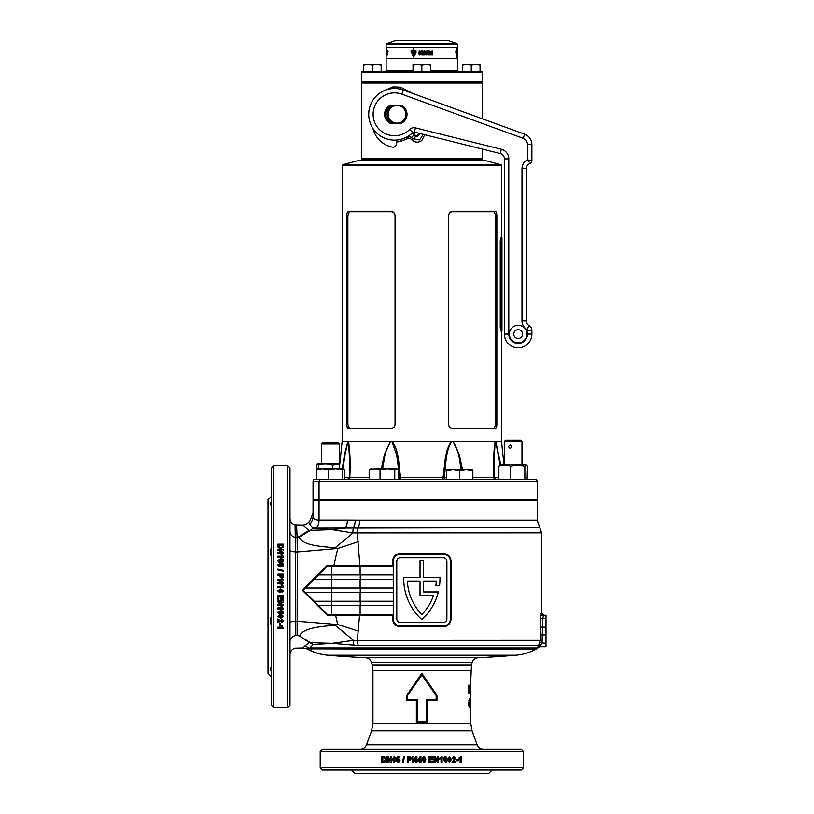 <?xml version="1.0" encoding="UTF-8"?>
<svg xmlns="http://www.w3.org/2000/svg" width="814" height="814" viewBox="0 0 814 814"><rect width="100%" height="100%" fill="white"/><g stroke="black" fill="none" stroke-linecap="round" stroke-linejoin="round"><path stroke-width="1.22" d="M421.835 159.371L481.715 159.371L421.835 159.371M361.406 72.019L361.955 71.469L481.715 71.469L482.264 72.019L361.406 72.019L361.406 81.899L482.264 81.899L481.715 82.448L361.955 82.448L481.715 82.448L482.264 82.997L361.406 82.997L361.406 158.822L361.955 159.371L361.406 159.92L482.264 159.92L482.814 160.47M421.835 479.66L536.436 479.66L537.199 481.308L313.054 481.308L313.828 479.66L421.835 479.66M397.67 479.66A2.198 1.76 90 0 0 398.443 479.436M398.697 479.243A2.198 1.76 90 0 0 399.44 477.462L398.697 469.932M396.723 468.671L387.403 468.671L394.759 469.841L396.723 468.671L398.697 469.841L396.683 455.077L391.87 441.432L390.822 441.432C387.047 447.161 384.768 453.642 383.994 460.866L382.56 468.671M461.284 469.77L459.676 460.866C458.893 453.642 456.623 447.161 452.849 441.432L391.951 441.198C399.409 451.058 398.595 465.506 400.692 477.686L442.979 477.686C445.065 465.506 444.261 451.058 451.709 441.198A2.198 0.845 68.4 0 1 451.79 441.432C445.217 451.587 446.082 465.455 444.23 477.462L446.489 477.462M448.626 424.603L448.626 424.389C448.941 426.801 450.223 428.093 452.482 428.256L494.261 428.256L495.797 424.389L495.797 215.618L494.261 211.752L452.482 211.752C450.234 211.915 448.941 213.207 448.616 215.618C448.952 212.963 450.376 211.508 452.879 211.253L495.197 211.253C496.214 211.498 496.764 212.953 496.855 215.618L496.855 424.389C496.764 427.055 496.214 428.51 495.197 428.754L452.879 428.754C450.376 428.51 448.952 427.055 448.626 424.389L448.626 215.415M501.495 331.044L501.495 441.198L451.79 441.432M501.088 164.774L485.012 160.47L358.659 160.47L342.582 164.774L501.088 164.774L501.495 165.303L342.175 165.303L342.175 441.198L339.285 468.671M537.199 481.308L537.199 499.43L319.047 499.43L319.047 481.308L319.729 479.66M313.054 499.43L313.054 481.308L313.054 499.43L319.047 499.43M381.288 468.671L384.523 454.243L390.751 441.198L348.494 441.198C350.122 452.197 350.549 464.367 349.766 477.686L369.281 477.686M342.318 468.671L344.587 454.243L347.985 441.198L342.175 441.198M452.849 441.432A2.198 0.733 111.1 0 0 452.92 441.198L459.289 454.782L462.596 469.77M495.787 479.66A2.198 1.893 90 0 1 493.894 477.686C493.121 464.367 493.549 452.197 495.177 441.198A2.198 1.933 44.6 0 1 495.217 441.432L493.966 460.866L494.179 477.462L498.89 477.462M500.152 464.886L495.655 441.432A2.198 1.882 131.3 0 0 495.675 441.198L500.742 464.55M349.491 477.462L349.705 460.866L348.443 441.432A2.198 1.933 135.4 0 1 348.494 441.198L347.985 441.198A2.198 1.882 48.7 0 0 348.016 441.432L345.004 454.497L343.02 468.671M391.87 441.432A2.198 0.845 111.6 0 1 391.951 441.198L390.751 441.198A2.198 0.733 68.9 0 0 390.822 441.432M395.044 215.415L395.044 215.618C394.729 213.207 393.437 211.915 391.188 211.752L349.409 211.752L347.873 215.618L347.873 424.389L349.409 428.256L391.188 428.256C393.437 428.103 394.719 426.811 395.044 424.389C394.719 427.055 393.294 428.51 390.781 428.754L348.473 428.754C347.456 428.51 346.906 427.055 346.815 424.389L346.815 215.618C346.906 212.963 347.456 211.508 348.473 211.253L390.781 211.253C393.294 211.498 394.719 212.953 395.044 215.618L395.044 424.603M347.273 479.66L349.471 477.513L349.705 461.192M493.894 477.686L472.863 477.686M443.528 479.66A2.198 0.56 90 0 1 442.979 477.686L444.23 477.462A2.198 1.76 90 0 0 446.001 479.66M398.697 477.462L400.692 477.686A2.198 0.56 90 0 1 400.142 479.66M347.883 479.66A2.198 1.893 90 0 0 349.766 477.686M349.409 211.752L348.473 211.253M348.473 428.754L349.409 428.256M494.261 211.752L495.197 211.253M495.197 428.754L494.261 428.256M402.889 40.7L448.616 40.7L395.044 40.7L386.63 43.712L457.041 43.712L457.539 44.434L386.121 44.434L386.121 47.293L457.539 47.293L386.121 47.293L386.457 54.223M457.539 44.434L457.539 58.282L386.121 58.282L457.539 58.282L457.539 70.696L458.313 71.469M422.018 52.656L421.835 54.141L422.476 54.223L421.835 52.768M421.835 54.141L422.486 54.223L421.835 54.141M457.539 54.223L457.539 52.635L457.203 54.223M424.918 52.015L424.918 52.696L424.888 52.015L421.835 52.004C420.4 52.981 420.4 53.938 421.835 54.904L424.918 54.884L424.888 54.202L423.555 54.202L424.877 53.755L424.847 53.093L423.677 53.093M413.919 53.215L413.919 51.811L416.015 52.422L416.046 51.089L413.919 51.089L413.919 48.535L413.115 48.535L413.115 51.089L410.968 51.089L413.502 57.153L415.822 53.215L413.919 53.215M421.591 51.567L421.326 51.089L421.011 51.699L421.662 51.699M418.803 52.91L419.556 54.172L419.169 51.76L420.36 52.086L420.36 51.292L419.149 51.028L419.159 54.945L420.36 54.752L420.36 52.91L418.803 52.91L418.823 53.612M387.81 52.015L387.81 54.884L387.25 54.884L387.576 52.696M386.66 54.05L387.138 54.884L387.128 52.015L386.965 54.884M386.619 52.696L386.619 52.015M386.457 54.263L386.131 52.015M386.121 54.904L386.121 70.696L413.044 70.696M387.749 51.699L387.668 51.089L388.064 51.699M387.271 51.089L387.271 51.699L387.403 51.089M386.182 51.699L386.477 51.089M386.518 51.699L386.233 51.089M386.314 51.699L386.365 51.089L386.64 51.699M422.7 52.015L421.835 52.004C420.411 52.981 420.411 53.938 421.835 54.904L422.7 54.884M424.918 52.696L423.555 52.696M424.877 53.755L424.877 53.093M424.918 54.884L424.918 54.202M429.965 51.699L429.924 51.089M423.87 51.089L423.87 51.699L424.002 51.17L424.827 51.699L424.827 51.089L423.87 51.089M425.722 51.567L426.312 51.699L425.987 51.089L425.61 51.699M427.228 51.699L426.851 51.089L427.482 51.089L427.228 51.699M428.144 51.089L428.764 51.526L428.144 51.089M428.144 51.526L428.703 51.089M432.01 51.089L432.661 51.699L432.01 51.089M426.872 54.884L426.088 54.884L426.088 52.696L425.203 52.696L425.203 52.015L427.767 52.015L427.767 52.696L426.872 52.696L426.872 54.884M428.032 54.05L427.879 54.884L430.301 54.884L430.301 54.162L428.876 54.162L430.26 52.015L428.032 52.015L428.032 52.696L429.263 52.696L428.032 54.05M432.661 54.884L430.748 54.884L430.748 52.015L432.661 52.015L432.661 52.696L431.512 52.696L432.6 53.093L431.512 54.202L432.661 54.202L432.661 54.884M422.517 51.089L423.148 51.699L422.517 51.089M457.468 54.172L457.509 51.292L457.112 54.202M457.539 51.699L457.539 51.089L457.539 51.699M456.654 53.215L456.654 48.535L456.461 51.089L455.85 51.089L456.562 57.153L457.03 53.215L456.461 53.215M456.522 53.938L456.654 51.811M456.746 51.089L457.071 52.422M456.685 53.938L456.705 53.215M455.769 51.811L456.562 56.085L456.461 53.938M415.252 52.422L415.191 51.811M413.197 48.535L413.115 51.089M411.07 51.089L413.583 57.153M413.197 53.938L413.197 51.811L411.742 51.811L413.502 56.085L414.804 53.938L413.115 53.938L413.115 51.811M413.502 56.085L414.804 53.938M421.337 51.089L421.021 51.699M432.56 54.884L432.56 54.202M432.509 53.755L432.509 53.093M432.56 52.696L432.56 52.015M430.219 54.884L430.219 54.162M430.168 52.737L428.876 54.162M430.087 52.737L430.189 52.015M426.821 54.884L426.872 52.696M427.716 52.696L427.716 52.015M419.576 53.612L419.098 54.202M419.2 51.76L420.36 52.076M419.159 51.028L419.179 54.945M432.56 51.099L432.488 51.699M428.083 51.526L428.703 51.526M427.177 51.699L427.228 51.19M426.271 51.699L425.946 51.089M424.796 51.699L424.796 51.089M424.684 51.17L424.42 51.699M424.002 51.17L423.982 51.699M387.576 53.093L387.576 53.755M387.576 54.202L387.81 54.884M386.986 52.015L386.986 52.696M500.366 240.405C500.651 243.233 500.905 243.233 501.119 240.405C500.905 237.566 500.651 237.566 500.366 240.405C500.651 243.233 500.905 243.233 501.119 240.405C500.905 237.566 500.651 237.566 500.366 240.405M500.366 328.296C500.651 331.135 500.905 331.135 501.119 328.296C500.905 325.468 500.651 325.468 500.366 328.296C500.651 331.135 500.905 331.135 501.119 328.296C500.905 325.468 500.651 325.468 500.366 328.296M500.254 240.954L500.254 327.747L500.864 331.044L501.963 331.044L501.963 237.657L500.864 237.657L500.254 240.954M468.467 500.529L468.467 499.43M450.885 500.529L450.885 499.43M472.863 469.77L466.269 469.77L472.863 470.94L472.863 469.77M466.269 469.77L453.083 469.77L459.676 470.94L466.269 469.77M453.083 469.77L446.489 469.77L446.489 470.94L453.083 469.77M446.489 470.94L446.489 479.66M459.676 470.94L459.676 479.66M472.863 470.94L472.863 479.66M398.697 469.841L398.697 479.436L369.281 479.436L369.281 469.841L374.664 468.671L380.046 469.841L387.403 468.671L370.339 468.935M371.255 468.671L369.281 469.841M380.046 469.841L380.046 479.436M394.759 469.841L394.759 479.436M343.549 468.671L335.521 468.671L342.552 469.841L343.773 468.732L344.536 469.841L344.536 479.436L316.402 479.436L316.402 469.841L322.446 468.671L317.175 468.732M317.399 468.671L316.402 469.841L316.402 465.048L317.175 463.939L318.396 465.048C323.066 463.502 327.757 463.502 332.458 465.048L339.784 463.929M335.521 468.671L322.446 468.671L328.49 469.841L335.521 468.671M328.49 469.841L328.49 479.436M342.552 469.841L342.552 479.436M321.683 444.037L322.873 442.847L338.075 442.847L339.265 444.037L321.683 444.037L321.683 463.39M510.185 448.341C508.251 447.242 508.251 446.143 510.185 445.044C512.24 446.143 512.24 447.242 510.185 448.341M504.405 441.29L505.596 440.099L520.797 440.099L521.988 441.29L504.405 441.29L504.405 464.489M526.587 465.089L525.559 464.489L500.834 464.489L498.89 466.147C502.767 464.601 506.654 464.601 510.551 466.147L517.704 464.967L524.857 466.147L526.587 465.089L527.503 466.147L527.126 479.66M525.234 479.66L524.857 479.1L522.822 479.66M524.857 479.1L524.857 466.147M512.586 479.66L510.551 479.1L510.551 466.147M500.549 479.66L498.89 479.1L498.89 466.147M510.551 479.1L508.892 479.66M498.89 479.1L499.267 479.66M339.845 463.39L318.111 463.39L317.175 463.939M332.458 468.671L332.458 465.048M318.396 468.671L318.396 465.048M363.604 65.222L367.989 64.438L372.385 65.222L376.78 64.438L363.604 64.438L363.604 71.296L381.176 71.296L381.176 64.438L376.78 64.438L381.176 65.222M372.385 65.222L372.385 71.296M430.626 65.222L430.626 71.296L413.044 71.296L413.044 65.222L417.44 64.438L421.835 65.222L426.231 64.438L430.626 65.222L430.626 64.438L413.044 64.438L413.044 65.222M421.835 65.222L421.835 71.296M480.067 65.222L480.067 71.296L462.484 71.296L462.484 65.222L466.88 64.438L471.275 65.222L475.671 64.438L480.067 65.222L480.067 64.438L462.484 64.438L462.484 65.222M471.275 65.222L471.275 71.296M361.406 158.822L482.264 158.822L481.715 159.371L482.264 159.92M424.735 134.727L421.835 140.517C418.437 142.806 415.16 142.664 412.016 140.089L410.337 138.512L408.414 138.268L400.59 141.453L396.428 142.084M383.923 90.781L393.05 86.854L400.59 87.179L412.922 93.529M415.445 136.223L420.4 133.649M412.301 133.058L413.583 134.045M408.882 135.785L413.085 138.777L415.751 136.599M412.016 140.089L413.085 138.777L419.637 139.957L423.249 134.361M410.337 138.512L414.031 134.992M408.414 138.268A3.297 0.651 61.6 0 0 407.478 136.671M400.59 141.453A3.297 1.129 75.5 0 0 399.939 139.57M393.05 86.854A3.297 1.547 -101.5 0 1 393.091 88.533M400.59 87.179A3.297 1.129 -75.5 0 1 399.939 89.062M405.901 114.316A8.842 8.842 0 0 0 398.036 105.525L401.709 105.525A9.941 9.941 0 0 1 401.709 123.107L398.036 123.107A8.842 8.842 0 0 0 405.901 114.316M387.108 114.316A9.941 9.941 0 0 1 392.409 105.525L396.072 105.525A8.842 8.842 0 0 0 396.072 123.107L392.409 123.107A9.941 9.941 0 0 1 387.108 114.316M396.072 105.525L398.036 105.525M398.036 123.107L396.072 123.107M418.945 133.282A2.513 2.513 0 0 1 416.483 136.253A2.513 2.513 0 0 1 414.509 132.183M419.2 133.343A2.747 2.747 0 0 1 416.483 136.487A2.747 2.747 0 0 1 414.265 132.122M418.345 133.13A1.964 1.964 0 0 1 416.483 135.704A1.964 1.964 0 0 1 415.12 132.326M368.722 114.316A25.824 25.824 0 0 1 403.378 90.049L524.664 134.198L403.378 90.049L401.872 94.18A21.429 21.429 0 0 0 373.117 114.316A21.429 21.429 0 0 0 409.696 129.467A6.044 6.044 0 0 1 415.425 127.879L501.322 149.288A9.89 9.89 0 0 1 508.811 158.883L508.811 334.066A9.341 9.341 0 0 0 518.152 343.406A9.341 9.341 0 0 0 527.492 334.066L527.492 330.403L527.492 334.066L531.888 334.066A13.736 13.736 0 0 1 518.152 347.802A13.736 13.736 0 0 1 504.415 334.066L504.415 158.883A5.495 5.495 0 0 0 500.254 153.561L414.367 132.143A1.648 1.648 0 0 0 412.8 132.58A25.824 25.824 0 0 1 368.722 114.316A25.824 25.824 0 0 0 412.8 132.58A25.824 25.824 0 0 1 368.722 114.316A25.824 25.824 0 0 0 412.8 132.58L409.696 129.467M513.756 334.066A4.396 4.396 0 0 0 518.152 338.461A4.396 4.396 0 0 0 522.547 334.066A4.396 4.396 0 0 0 518.152 329.67A4.396 4.396 0 0 0 513.756 334.066A4.396 4.396 0 0 1 518.152 329.67A4.396 4.396 0 0 1 522.547 334.066M392.409 105.525L389.896 105.525A9.941 9.941 0 0 0 389.896 123.107L392.409 123.107M531.888 160.907A2.747 2.747 0 0 1 530.056 163.502A2.747 2.747 0 0 0 531.888 160.907L527.492 159.819A9.89 9.89 0 0 0 521.998 168.681A9.89 9.89 0 0 1 527.492 159.819L527.492 144.526L531.888 144.526A10.989 10.989 0 0 0 524.664 134.198A10.989 10.989 0 0 1 531.888 144.526L531.888 160.907L527.492 159.819L529.232 162.149M529.141 325.641A5.495 5.495 0 0 1 531.888 330.403L527.492 330.403A1.099 1.099 0 0 0 526.943 329.446L529.141 325.641A5.495 5.495 0 0 1 526.393 320.889L521.998 320.889A9.89 9.89 0 0 0 526.943 329.446A9.89 9.89 0 0 1 521.998 320.889L521.998 168.681L526.393 168.681A5.495 5.495 0 0 1 530.056 163.502A5.495 5.495 0 0 0 526.393 168.681L526.393 320.889A5.495 5.495 0 0 0 529.141 325.641A5.495 5.495 0 0 1 526.393 320.889A5.495 5.495 0 0 0 529.141 325.641A5.495 5.495 0 0 1 531.888 330.403L531.888 334.066A13.736 13.736 0 0 1 518.152 347.802A13.736 13.736 0 0 1 504.415 334.066L508.811 334.066M396.469 140.069L396.387 143.976A3.297 3.297 0 0 1 392.48 147.141A24.725 24.725 0 0 1 373.005 128.551M390.008 105.525A9.89 9.89 0 0 0 390.008 123.107M391.503 106.074A8.791 8.791 0 0 0 391.503 122.568M421.835 649.175L536.05 649.175C529.721 652.584 522.975 654.609 515.811 655.229L328.052 655.229A51.638 51.536 -90 0 1 307.183 648.809L421.835 649.175M359.635 520.177L537.199 520.177L539.784 527.645L316.32 528.154L312.271 527.604L313.034 528.286L331.888 529.649L345.36 528.154A12.088 7.804 90 0 0 347.344 520.115L359.635 520.177A12.088 6.512 -90 0 1 358.241 527.645A8.455 4.558 90 0 0 357.265 532.875L359.859 565.191L392.602 565.191L392.602 561.345C393.091 556.522 395.706 553.876 400.457 553.439L400.295 554.314A7.031 7.031 0 0 0 393.264 561.345L393.264 618.925A7.031 7.031 0 0 0 400.295 625.956L443.365 625.956A7.031 7.031 0 0 0 450.396 618.925L450.396 561.345A7.031 7.031 0 0 0 443.365 554.314L398.941 554.446M416.361 722.486L416.361 700.508L406.715 700.508L406.715 695.288L421.835 673.331L436.955 695.288L436.955 700.508L427.309 700.508L427.309 722.486L416.361 722.486L417.277 721.54L426.394 721.54L426.394 699.562L436.162 699.562L436.162 695.583L421.835 674.999L407.499 695.583L407.499 699.562L417.277 699.562L417.277 721.54M273.504 465.649L287.78 465.649L287.78 707.376L273.504 707.376L273.504 465.649L271.306 467.847L271.306 667.999C269.861 667.897 269.861 668.996 271.306 671.306M271.306 624.949L271.031 624.358C269.861 621.387 269.953 618.925 271.306 616.951M271.306 501.709C269.861 504.029 269.861 505.128 271.306 505.016L271.031 505.036M289.977 687.759L289.977 677.869M271.306 505.016L271.306 558.557M271.306 556.064C269.953 554.11 269.861 551.638 271.031 548.667L271.306 548.076M283.435 547.11L283.537 546.102L283.435 547.11L280.667 548.595L279.467 548.433L278.012 547.11L277.9 544.159L283.537 544.159L283.537 546.102M281.542 550.529L277.9 552.665L277.9 553.785L283.537 553.785L283.537 552.737L279.833 552.737L283.537 550.569L283.537 549.491L277.9 549.491L277.9 550.529L281.542 550.529L277.9 552.818M281.909 556.227L281.003 554.904L282.092 554.904L283.537 557.285L277.9 557.285L277.9 556.227L281.909 556.227L277.9 556.369M280.677 562.433L282.957 561.894L283.537 560.622L282.967 559.371L280.688 558.831L277.818 560.622L278.398 561.884L280.677 562.433M280.677 566.697L282.957 566.157L283.537 564.885L282.967 563.624L280.688 563.074L277.818 564.885L278.398 566.147L280.677 566.697M283.537 570.543L283.537 571.357L277.9 569.993L277.9 569.179L283.537 570.543M279.996 575.162L280.077 577.085L281.786 578.337L283.455 577.218L283.537 574.084L277.9 574.084L277.9 575.162L279.996 575.162M281.542 580.362L277.9 582.59L277.9 583.76L283.537 583.76L283.537 582.671L279.833 582.671L283.537 580.413L283.537 579.283L277.9 579.283L277.9 580.362L281.542 580.362L277.9 582.61M281.013 584.93L282.092 584.93L281.003 584.92L281.909 586.294L277.9 586.294L277.9 587.382L283.537 587.382L282.092 584.92L283.537 586.507M287.78 465.649L289.977 467.847L289.977 705.178L287.78 707.376M271.306 496.408L268.01 499.704L268.01 673.31L271.306 676.607M487.912 770.003L495.431 770.003M451.536 770.003L445.899 770.003M523.473 767.806L320.197 767.806L322.395 770.003L521.275 770.003L523.473 767.806L523.473 751.322L521.275 749.124L322.395 749.124L320.197 751.322L523.473 751.322M425.814 759.533L425.254 757.244L423.972 756.664L422.68 757.244L422.12 759.513L423.972 762.382L425.254 761.812L425.814 759.533L425.234 761.812L423.952 762.382M430.006 761.375L433.17 761.375L433.17 762.311L428.917 762.311L428.917 756.664L433.099 756.664L433.099 757.61L430.006 757.61L430.006 758.841L432.885 758.841L432.885 759.777L430.006 759.777L430.006 761.375L430.006 759.777M435.185 758.658L437.393 762.311L438.543 762.311L438.543 756.664L437.474 756.664L437.474 760.378L435.225 756.664L434.106 756.664L434.106 762.311L435.185 762.311L435.185 758.658L435.114 762.311M441.035 758.292L439.682 759.197L439.682 758.119L442.104 756.664L442.104 762.311L441.035 762.311L441.035 758.292L439.591 759.197M447.252 759.533L446.713 757.244L445.462 756.664L444.2 757.244L443.661 759.513L445.462 762.382L446.703 761.812L447.252 759.533L446.571 761.812L445.329 762.382M449.654 761.446L448.015 760.917L449.501 762.382L451.424 759.493L449.582 756.664L447.873 758.506L449.47 760.286L450.468 759.818L449.654 761.446L448.921 760.795M452.045 762.311L455.555 762.311L455.555 761.222L453.571 761.222L455.555 758.2L453.917 756.664L452.187 758.373L453.225 758.475L453.897 757.61L454.324 759.004L452.045 762.311M456.298 759.849L458.272 759.849L458.272 760.795L456.298 760.795L456.298 759.849M460.154 758.292L458.872 759.197L458.872 758.119L461.151 756.664L461.151 762.311L460.154 762.311L460.154 758.292L458.679 759.197M313.054 500.529L313.054 516.168L313.054 500.529L537.199 500.529L537.199 520.177M469.647 700.376L470.095 701.526L469.668 698.951L468.64 703.103C468.722 705.687 469.068 707.071 469.658 707.274L470.095 704.7L469.658 705.85L469.027 703.103L469.647 700.376L468.844 700.671M470.563 702.095L470.563 707.071L470.431 702.095M470.685 698.951L470.685 707.274M469.068 685.174L468.681 693.09L468.192 686.497L468.457 685.174L469.068 685.174M469.871 693.192L469.871 691.462L469.871 693.192M470.655 684.981L470.655 690.15L470.563 687.454L470.014 687.454M470.726 699.928L470.655 690.15M470.726 670.594L372.934 670.594L372.191 664.906L471.479 664.906L470.553 684.981M355.179 520.156A12.088 6.98 90.4 0 1 353.602 527.737A8.455 4.457 85.5 0 0 352.9 532.936L541.595 532.875L541.595 613.064L543.793 615.262L545.991 615.262L545.991 646.754L539.57 646.754L536.05 649.175M545.991 627.177L542.48 627.177L542.063 643.314L539.244 646.387L545.991 646.682M439.977 578.642A55.291 55.291 0 0 1 439.54 585.602L435.877 585.602A51.669 51.669 0 0 0 436.294 581.074L423.646 581.074L423.646 591.951L438.349 591.951A55.291 55.291 0 0 1 421.835 619.596A55.291 55.291 0 0 1 403.703 577.441L420.024 577.441L420.024 560.673L423.646 560.673L423.646 577.441L439.967 577.441A55.291 55.291 0 0 1 439.977 578.642M400.457 553.439L443.213 553.439C447.965 553.886 450.59 556.532 451.068 561.345L451.068 618.925C450.58 623.758 447.965 626.393 443.213 626.831L443.365 625.956M539.56 646.682A2.198 2.198 176.6 0 0 537.922 647.425L540.333 640.445L540.343 618.63L541.534 613.135A2.198 2.198 42.6 0 0 543.732 615.333L542.521 618.701L542.48 627.177L540.303 627.095L540.303 634.92L545.991 634.849M540.211 645.461A2.198 1.374 -142.6 0 0 538.583 645.563L358.394 645.563L331.99 643.375L313.034 644.617L309.931 647.954A6.593 6.38 90 0 0 311.335 649.175M351.516 770.003L354.812 773.3L488.858 773.3L492.155 770.003M309.768 524.216C310.063 519.627 310.063 519.627 309.768 524.216C310.063 519.627 310.063 519.627 309.768 524.216L308.699 522.212L309.768 524.216A12.088 11.732 180 0 0 313.054 516.168C313.054 511.589 313.054 511.589 313.054 516.168C313.034 518.752 315.028 520.075 319.047 520.115L318.996 520.115M348.239 770.003L355.759 770.003M452.319 770.003L462.21 770.003M397.771 770.003L392.124 770.003M289.977 633.882L289.977 630.942M289.977 636.395L289.977 641.483C290.211 638.4 291.982 636.446 295.268 635.622C294.983 652.309 294.983 652.309 295.268 635.622L295.37 621.133L337.708 624.521L335.572 615.272L327.36 615.252L302.279 590.231L327.35 565.231L333.954 565.211L337.749 548.463L297.283 551.943L297.12 635.286C296.398 651.943 296.398 651.943 297.12 635.286L295.268 635.622M443.213 626.831L400.457 626.831C395.696 626.383 393.081 623.748 392.602 618.925L392.602 615.303L393.264 614.448M392.602 615.303L359.554 615.303L357.336 640.445L542.511 640.364M433.496 595.573A51.669 51.669 0 0 1 421.835 614.55A51.669 51.669 0 0 1 407.376 581.074L420.024 581.074L420.024 595.573L433.496 595.573M391.829 574.867L393.264 574.867L393.264 566.076L360.114 566.076L360.114 574.867L393.264 574.867L393.264 588.044L331.583 588.044L331.583 592.439L393.264 592.439L393.264 588.044M314.153 579.263L318.549 574.867L331.583 574.867L331.583 588.044L305.362 588.044L314.153 579.263L393.264 579.263M327.36 615.252L327.381 614.458L314.153 601.231L393.264 601.231L393.264 592.439M318.549 605.626L331.583 605.626L331.583 614.417L327.34 614.417L393.264 614.417L393.264 601.231M314.153 601.231L305.362 592.439L331.583 592.439L331.583 605.626L393.264 605.626M360.114 574.867L331.583 574.867L331.583 566.076L327.34 566.076L360.114 566.076M358.506 631.145A249.969 35.551 13.3 0 0 337.708 624.521L334.981 625.193A249.969 80.352 -148.3 0 1 353.357 640.384L357.336 640.445A7.692 4.141 -90 0 0 358.394 645.563M359.096 614.417L359.554 615.303L335.572 615.272L335.195 614.417M295.065 525.63L295.065 524.867L302.635 525.04A8.455 8.455 0 0 0 308.699 522.212L309.992 520.757L313.054 512.861M537.515 647.954L309.931 647.954L307.193 648.778C305.83 648.361 305.83 648.361 307.193 648.778C305.83 648.361 305.83 648.361 307.193 648.778L308.923 648.29A7.692 7.591 33.2 0 0 304.467 646.316C303.327 648.565 303.327 648.565 304.467 646.316L303.998 646.896M303.754 647.934L295.065 648.158C291.89 649.124 290.191 651.261 289.977 654.578M304.467 646.316L309.259 642.531L299.542 636.11L297.12 635.286M296.571 525.213L297.12 537.739L308.903 530.484L302.635 525.04M289.977 518.447C290.191 521.754 291.89 523.89 295.065 524.857L295.268 537.403L297.12 537.739L297.283 551.943L295.37 551.851L295.37 621.133C292.023 621.357 290.222 621.896 289.977 622.761M358.374 541.646A249.969 36.844 -13.8 0 1 337.749 548.463L335.012 547.812C321.276 546.428 302.075 545.553 299.287 536.996L310.622 530.392L331.888 529.649L352.9 532.936A249.969 80.8 -31.8 0 1 335.012 547.812M312.8 644.698A7.692 7.346 53.6 0 0 309.259 642.531L310.582 642.694L299.542 636.11C302.136 627.869 321.276 626.505 334.981 625.193M333.587 566.076L333.954 565.211L359.859 565.191L359.401 566.076M313.034 644.617A7.692 7.082 88.4 0 0 310.582 642.694L331.99 643.375L353.357 640.384A7.692 4.06 -85.9 0 0 354.131 645.41M289.977 543.498L289.977 545.553M289.977 558.557L289.977 586.507M305.362 588.044L303.164 590.242L302.279 590.231M305.362 592.439L303.164 590.242M318.549 574.867L327.381 566.035L327.35 565.231M446.886 561.345A3.521 3.521 0 0 0 443.365 557.834L400.295 557.834A3.521 3.521 0 0 0 396.784 561.345L396.784 618.925A3.521 3.521 0 0 0 400.295 622.435L443.365 622.435A3.521 3.521 0 0 0 446.886 618.925L446.886 561.345M392.602 618.925L393.264 618.925L393.406 620.309M398.931 625.824L400.295 625.956L400.457 626.831M393.406 559.951L393.264 561.345L392.602 561.345M451.068 561.345L450.396 561.345L450.264 559.961M444.739 554.446L443.365 554.314L443.213 553.439M420.96 761.151L421.693 761.151L421.693 760.215L420.96 760.215L420.96 756.745L420.024 756.745L417.633 761.151L419.882 761.151L419.882 762.311L420.96 762.311L420.96 761.151M413.522 758.658L415.751 762.311L416.91 762.311L416.91 756.664L415.832 756.664L415.832 760.378L413.573 756.664L412.444 756.664L412.444 762.311L413.522 762.311L413.522 758.658L415.781 762.311M408.343 760.215L410.256 760.134L411.508 758.424L410.388 756.755L407.265 756.664L407.265 762.311L408.343 762.311L408.343 760.215M403.744 756.664L404.548 756.664L403.195 762.311L402.391 762.311L403.744 756.664M398.097 761.446L396.347 760.693L398.138 762.382L399.613 761.66L400.01 760.449L398.422 758.617L397.751 758.831L397.965 757.824L399.796 757.824L399.796 756.745L397.12 756.745L396.489 759.859L398.178 759.564L398.952 760.48L398.229 761.446L399.074 760.48L398.178 759.564M393.956 757.61L395.584 758.139L394.088 756.664L392.175 759.564L394.007 762.382L395.716 760.541L394.108 758.77L393.131 759.238L393.956 757.61L394.678 758.261M388.115 758.658L390.232 762.311L391.341 762.311L391.341 756.664L390.303 756.664L390.303 760.378L388.156 756.664L387.088 756.664L387.088 762.311L388.115 762.311L388.115 758.658L390.405 762.311M384.747 756.776L383.76 756.664L384.747 756.776L386.212 759.543L386.05 760.744L384.747 762.189L381.847 762.311L381.847 756.664L383.76 756.664M270.502 668.111L270.207 668.732M270.279 669.23L270.502 669.851M289.977 495.146L289.977 485.256M281.909 627.167L281.003 625.864L282.092 625.864L283.537 628.184L277.9 628.184L277.9 627.167L281.909 627.167L281.003 625.691M280.352 623.259L280.352 625.254L279.416 625.254L279.416 623.259L280.352 623.259M277.9 618.955L277.9 622.496L278.978 622.496L278.978 620.492L282 622.496L283.537 620.838L281.837 619.098L281.725 620.146L282.6 620.817L281.206 621.255L277.9 618.955M278.764 616.544L279.294 614.896L277.818 616.391L280.718 618.335L283.537 616.473L281.705 614.753L279.924 616.361L280.392 617.368L278.764 616.544L279.416 615.822M280.677 614.122L282.957 613.583L283.537 612.321L282.967 611.06L280.688 610.52L277.818 612.321L278.398 613.583L280.677 614.122L278.398 613.451L277.818 612.209M281.909 607.885L281.003 606.532L282.092 606.532L283.537 608.953L277.9 608.953L277.9 607.885L281.909 607.885L281.003 606.44M281.542 602.024L277.9 604.232L277.9 605.392L283.537 605.392L283.537 604.314L279.833 604.314L283.537 602.075L283.537 600.946L277.9 600.946L277.9 602.024L281.542 602.024L277.9 601.953M278.836 596.845L278.836 600.01L277.9 600.01L277.9 595.767L283.537 595.767L283.537 599.938L282.6 599.938L282.6 596.845L281.369 596.845L281.369 599.725L280.423 599.725L280.423 596.845L278.836 596.845L280.423 596.845M282.6 590.832L282.061 592.511L283.537 590.964L280.637 588.97L277.818 590.883L279.66 592.663L281.441 590.995L280.972 589.977L282.6 590.832L280.972 589.977M271.306 586.507L271.306 705.178L273.504 707.376M290.11 532.732L289.977 531.542C290.211 534.635 291.982 536.589 295.268 537.403L295.37 551.851C292.023 551.627 290.222 551.078 289.977 550.193M426.394 721.54L427.309 722.486M416.361 700.508L417.277 699.562M426.394 699.562L427.309 700.508M406.715 700.508L407.499 699.562M436.162 699.562L436.955 700.508M406.715 695.288L407.499 695.583M436.162 695.583L436.955 695.288M421.835 673.331L421.835 674.999M308.903 530.484L310.622 530.392M310.541 530.219L313.034 528.286M312.271 527.604L309.768 524.287M537.606 647.13A2.198 2.188 115.2 0 1 539.244 646.387L545.991 646.387M539.987 642.734L545.991 643.314M545.991 615.628L543.162 615.628A2.198 2.188 71.1 0 1 540.984 613.43M393.264 566.045L392.602 565.191M382.061 762.311L382.061 756.664M383.882 761.375L385.398 759.493L384.452 757.661L382.845 757.61L382.845 761.375L384.34 761.314L385.195 759.493L384.452 757.661M384.249 757.661L383.343 757.61M390.476 756.664L390.303 760.378M387.281 762.311L387.281 756.664M393.131 759.238L394.261 758.77M394.159 762.382L392.328 759.564L394.241 756.664M393.986 761.446L394.821 760.602L393.935 759.706L393.213 760.52L393.986 761.446L394.668 760.602L393.935 759.706M397.537 760.001L396.622 759.859L397.252 756.745M397.751 758.831L398.555 758.617M398.27 762.382L396.489 760.693L397.395 760.571M402.503 762.311L403.846 756.664M407.346 762.311L407.346 756.664M409.055 759.269L410.49 758.434L408.343 757.61L408.343 759.269L410.429 758.434L409.829 757.651M409.757 757.651L408.913 757.61M415.862 760.378L415.862 756.664M412.495 762.311L412.495 756.664M417.663 761.151L417.633 760.215M417.663 760.215L420.034 756.745M419.892 762.311L419.892 761.151M419.892 760.215L419.892 758.333L418.589 760.215L419.882 760.215L419.882 758.333M423.952 756.664L425.244 757.244L425.793 759.533M423.972 757.61L423.199 759.533L423.952 761.446L424.603 760.886L423.972 757.61L423.209 759.533L423.972 761.446M432.824 758.841L432.824 759.777M430.006 757.61L430.006 758.841M433.038 756.664L433.038 757.61M433.109 761.375L433.109 762.311M438.451 756.664L438.451 762.311M435.154 756.664L437.474 760.378M441.992 756.664L441.992 762.311M446.713 757.244L447.11 759.533M445.329 756.664L446.581 757.244M445.462 757.61L444.597 759.533L445.329 761.446L446.082 760.886L445.462 757.61L444.719 759.533L445.462 761.446M450.468 759.818L449.328 760.286M449.44 756.664L451.271 759.493L449.359 762.382M449.613 757.61L448.779 758.455L449.664 759.35L450.386 758.536L449.613 757.61L448.921 758.455L449.664 759.35M453.897 757.61L453.052 758.475M453.744 756.664L455.372 758.2L453.571 761.222M455.372 761.222L455.372 762.311M458.068 759.849L458.068 760.795M460.948 756.664L460.948 762.311M277.9 544.352L283.537 544.352M278.836 546.204L280.718 547.741L282.539 546.784L282.6 545.177L278.836 545.177L278.887 546.703L280.718 547.568L282.539 546.784M282.539 546.611L282.6 545.685M283.537 552.889L279.833 552.737M277.9 549.654L283.537 549.654M281.064 555.046L282.092 555.046L283.537 556.572M277.818 560.744L280.688 558.953L282.967 559.493L283.537 560.744M278.764 560.622L280.677 561.487L282.6 560.744L282.041 560.001L278.764 560.622L280.677 561.365L282.6 560.622M277.818 564.977L280.688 563.176L282.967 563.726L283.537 564.977M278.764 564.885L280.677 565.73L282.6 564.977L282.041 564.255L278.764 564.885L280.677 565.628L282.6 564.885M277.9 569.261L283.537 570.614M277.9 574.145L283.537 574.145M280.932 575.864L281.766 577.299L282.6 575.162L280.932 575.162L281.766 577.258L282.6 575.742M279.833 582.692L283.537 582.692M277.9 579.314L283.537 579.314M277.9 586.294L281.909 586.294M283.537 587.372L277.9 587.372M281.441 590.974L279.66 592.633L277.818 590.862M283.537 590.944L282.061 592.49L281.949 591.412M280.504 590.791L279.69 590.058L278.764 590.862L279.609 591.575L280.504 590.811L279.69 590.038L278.764 590.862M281.369 599.664L280.423 599.664M282.6 596.845L281.369 596.845M283.537 599.877L282.6 599.877M278.836 599.949L277.9 599.949M283.537 605.301L277.9 605.301M283.537 602.004L279.833 604.314M283.537 608.852L277.9 608.852M282.957 613.583L280.677 614M283.537 612.209L282.957 613.461M282.6 612.321L280.677 611.467L278.764 612.209L279.314 612.942L282.6 612.321L280.677 611.579L278.764 612.321M280.392 617.368L279.924 616.229M283.537 616.34L280.718 618.182L277.818 616.259M282.6 616.493L281.746 615.679L280.861 616.554L281.675 617.287L282.6 616.493L281.746 615.811L280.861 616.554M282.6 620.817L281.725 619.993M283.537 620.685L282 622.334L278.978 620.492M278.978 622.334L277.9 622.334M280.352 625.071L279.416 625.071M283.537 627.991L277.9 627.991M470.726 689.285L470.726 690.15M470.563 690.15L469.841 690.15M470.563 687.454L470.38 690.15M470.024 692.327L469.485 692.327M468.457 685.174L468.538 686.497M470.177 704.731L470.685 705.85M470.685 703.622L470.726 704.731M469.027 703.103L468.498 703.103M468.833 705.534L469.658 705.85M470.248 705.758L469.118 707.274M469.129 698.951L470.248 700.528M344.536 477.462L349.471 477.462M347.873 215.618L346.815 215.618M346.815 424.389L347.873 424.389M495.797 215.618L496.855 215.618M496.855 424.389L495.797 424.389M448.616 40.7L394.79 40.751M430.626 70.696L457.539 70.696M526.943 334.066A8.791 8.791 0 0 1 518.152 342.857A8.791 8.791 0 0 1 509.361 334.066A8.791 8.791 0 0 1 518.152 325.285A8.791 8.791 0 0 1 526.943 334.066M527.492 144.526A6.593 6.593 0 0 0 523.158 138.329L401.872 94.18M508.811 158.883L504.415 158.883A5.495 5.495 0 0 0 500.254 153.561L501.322 149.288M415.425 127.879L414.367 132.143A1.648 1.648 0 0 0 412.8 132.58M524.664 134.198L523.158 138.329M471.479 664.906L472.079 662.647L371.591 662.647C370.624 659.716 368.62 658.099 365.547 657.773L478.113 657.773A1115.211 1115.211 0 0 0 515.811 655.229M477.146 744.79L472.049 730.789L371.611 730.789L366.524 744.79L477.146 744.79C478.306 747.527 480.372 748.982 483.343 749.124M371.611 730.789L372.934 723.28L470.726 723.28L470.726 706.674M319.047 500.529L319.047 520.115L347.344 520.115M360.256 574.867L360.256 579.263M360.114 579.263L360.114 588.044M360.256 588.044L360.256 592.439M360.114 592.439L360.114 601.231M360.256 601.231L360.256 605.626M360.114 605.626L360.114 614.417M545.991 615.333L543.732 615.333M545.991 618.701L540.343 618.63M316.32 528.154A12.088 10.765 90 0 0 319.047 520.115M308.923 648.29A6.593 6.349 97.7 0 0 309.971 649.114M451.068 618.925L450.396 618.925M361.406 159.92L360.856 160.47M501.495 165.303L501.495 237.657M501.495 441.198L503.937 464.489M342.175 165.303L342.582 164.774M496.398 479.66L494.2 477.513L493.966 461.192M386.121 70.696L385.358 71.469M482.264 72.019L482.264 81.899M448.88 40.751L457.041 43.712M386.121 44.434L386.63 43.712M361.406 82.997L361.955 82.448L361.406 81.899M375.203 500.529L375.203 499.43M392.775 500.529L392.775 499.43M339.265 500.529L339.265 499.43M321.683 500.529L321.683 499.43M520.889 499.43L521.988 500.529L521.988 499.43M339.265 444.037L339.265 463.39M521.988 441.29L521.988 464.489M505.504 499.43L504.405 500.529M482.264 82.997L482.264 118.763M482.264 149.074L482.264 158.822M541.595 532.875L539.784 527.645M366.524 744.79C365.364 747.527 363.298 748.982 360.327 749.124M303.785 648.015L307.122 648.911C313.583 652.482 320.492 654.588 327.849 655.229A1115.211 1115.211 0 0 0 365.547 657.773M372.934 670.594L372.934 723.28M320.197 767.806L320.197 751.322M372.191 664.906L371.591 662.647M472.049 730.789L470.726 723.28M472.079 662.647C473.036 659.716 475.05 658.099 478.113 657.773"/></g></svg>
